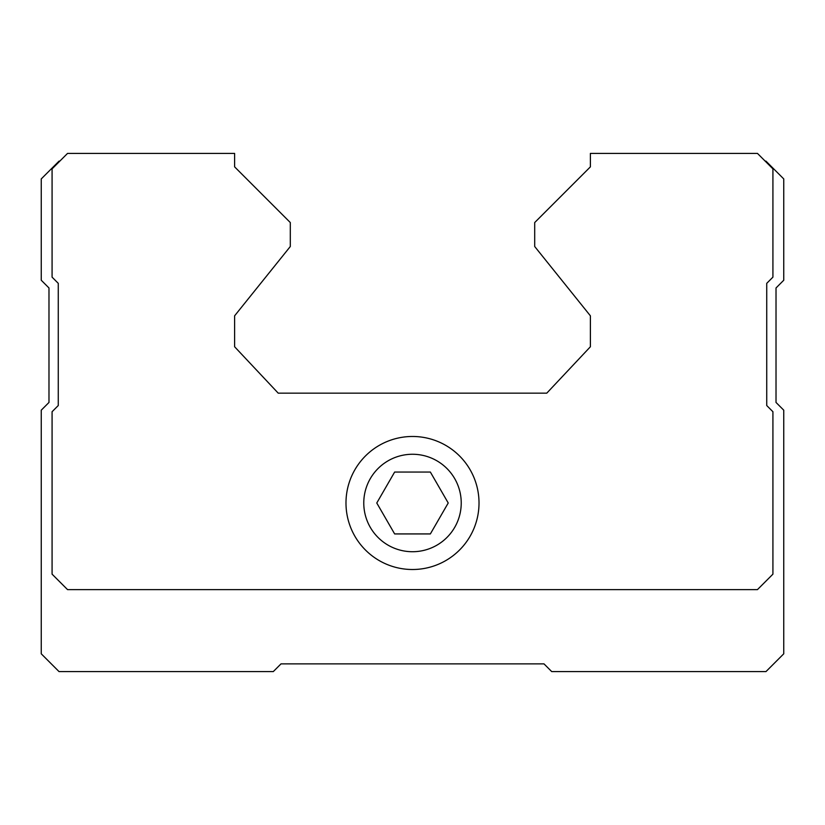 <?xml version="1.0" encoding="UTF-8"?>
<svg xmlns="http://www.w3.org/2000/svg" width="825" height="825" viewBox="0 0 825 825"><rect width="100%" height="100%" fill="white"/><g stroke="black" fill="none" stroke-linecap="round" stroke-linejoin="round"><path stroke-width="1.24" d="M394.639 533.93L430.361 533.93L448.222 502.992L430.361 472.055L394.639 472.055L376.778 502.992L394.639 533.93M363.773 502.992A48.727 48.727 0 0 0 436.868 545.191A48.727 48.727 0 0 0 436.868 460.793A48.727 48.727 0 0 0 363.773 502.992M59.812 161.133L59.039 161.133L41.25 178.922L41.25 280.242L48.984 287.977L48.984 402.445L41.25 410.18L41.25 653.812L59.039 671.602L273.281 671.602L281.016 663.867L543.984 663.867L551.719 671.602L765.961 671.602L783.75 653.812L783.75 410.18L776.016 402.445L776.016 287.977L783.75 280.242L783.75 178.922L765.961 161.133L765.188 161.133M590.391 153.398L590.391 166.856L534.703 222.544L534.703 246.52L590.391 315.82L590.391 346.758L546.769 393.164L278.231 393.164L234.609 346.758L234.609 315.82L290.297 246.52L290.297 222.544L234.609 166.856L234.609 153.398L67.547 153.398L52.078 168.867L52.078 277.148L58.266 283.336L58.266 405.539L52.078 411.727L52.078 574.148L67.547 589.617L757.453 589.617L772.922 574.148L772.922 411.727L766.734 405.539L766.734 283.336L772.922 277.148L772.922 168.867L757.453 153.398L590.391 153.398M345.984 502.992A66.516 66.516 0 0 0 445.758 560.598A66.516 66.516 0 0 0 445.758 445.387A66.516 66.516 0 0 0 345.984 502.992"/></g></svg>
